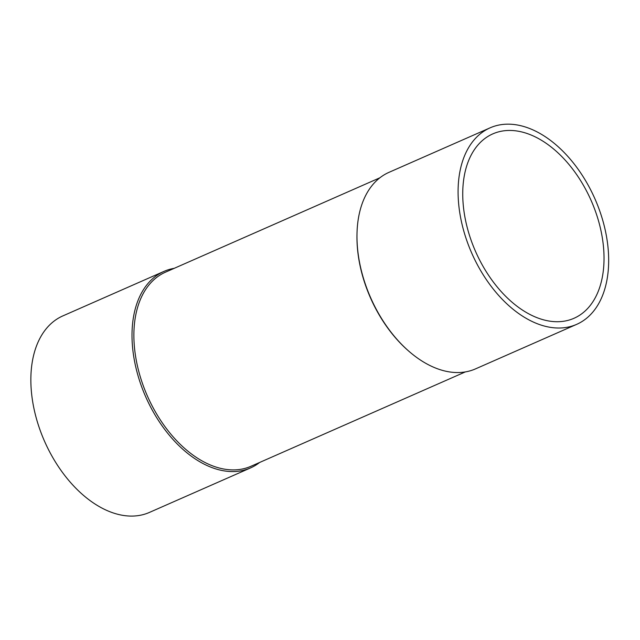 <?xml version="1.0" encoding="UTF-8"?>
<svg xmlns="http://www.w3.org/2000/svg" width="640" height="640" viewBox="0 0 640 640"><rect width="100%" height="100%" fill="white"/><g stroke="black" fill="none" stroke-linecap="round" stroke-linejoin="round"><path stroke-width="0.96" d="M542.776 141.08A100.744 63.16 -113.8 0 1 602.008 235.968A100.744 63.16 -113.8 0 1 573.976 318.296A100.744 63.16 -113.8 0 1 475.584 251.536A100.744 63.16 -113.8 0 1 492.8 133.888A100.744 63.16 -113.8 0 1 542.776 141.08M174.216 268.328A107.376 67.312 66.2 0 0 164.032 271.368A107.376 67.312 66.2 0 0 134.16 359.112A107.376 67.312 66.2 0 0 197.288 460.24A107.376 67.312 66.2 0 0 250.552 467.912A107.376 67.312 66.2 0 0 259.664 462.448M379.872 177.8L165.512 272.16A106.048 66.48 66.2 0 0 136.008 358.824A106.048 66.48 66.2 0 0 198.36 458.712A106.048 66.48 66.2 0 0 250.96 466.28L465.32 371.92M608 272.824A107.376 67.312 66.2 0 0 572.472 161.832A107.376 67.312 66.2 0 0 490.128 127.824A107.376 67.312 66.2 0 0 471.776 253.216A107.376 67.312 66.2 0 0 576.648 324.368A107.376 67.312 66.2 0 0 608 272.824M490.128 127.824L388.992 172.344A107.376 67.312 66.2 0 0 356.992 234.096A107.376 67.312 66.2 0 0 408.352 350.776A107.376 67.312 66.2 0 0 422.248 361.216A107.376 67.312 66.2 0 0 475.512 368.888L576.648 324.368M356.992 234.096L356.976 234.96A106.048 66.48 66.2 0 0 407.704 350.208L408.352 350.776M164.032 271.368L62.896 315.888A107.376 67.312 66.2 0 0 44.544 441.28A107.376 67.312 66.2 0 0 149.408 512.432L250.552 467.912"/></g></svg>
